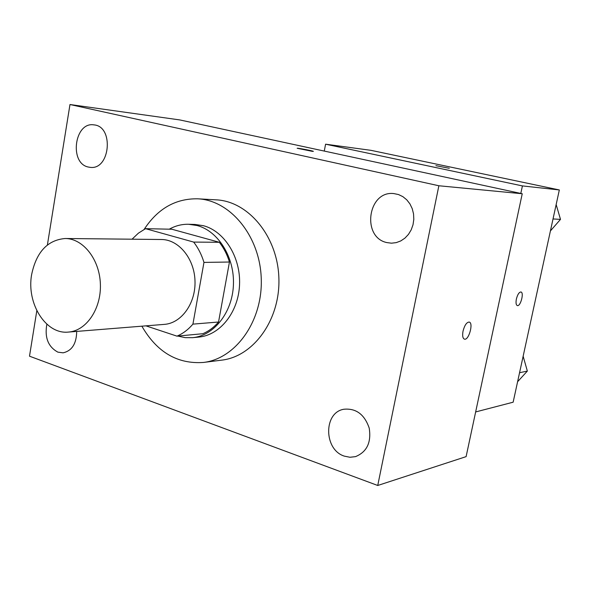 <?xml version="1.0" encoding="UTF-8"?>
<svg xmlns="http://www.w3.org/2000/svg" width="590" height="590" viewBox="0 0 590 590"><rect width="100%" height="100%" fill="white"/><g stroke="black" fill="none" stroke-linecap="round" stroke-linejoin="round"><path stroke-width="0.89" d="M31.639 274.571C36.344 252.07 47.525 240.042 65.18 238.507C83.124 238.456 99.644 259.408 100.381 284.122C101.362 308.821 86.339 330.872 68.44 332.074C45.791 334.678 26.314 303.437 31.639 274.571M65.18 238.507L161.439 239.503C178.615 239.474 194.331 258.457 194.995 280.825C195.887 303.186 181.528 323.209 164.396 324.375L68.44 332.074M145.936 325.857L176.978 336.145C182.944 333.593 188.262 329.589 192.915 324.131L203.963 262.403C201.632 254.71 198.203 247.94 193.668 242.084L145.531 228.669L138.399 233.168L132.049 239.201M193.668 242.084L219.318 242.284L171.874 229.237L145.531 228.669M219.318 242.284C223.787 247.977 227.165 254.556 229.451 262.026L203.963 262.403M176.978 336.145L202.835 333.711C208.713 331.226 213.949 327.325 218.543 322.015L229.451 262.026M177.804 336.064L185.113 337.635L192.539 337.679C213.905 335.798 232.335 312.626 233.419 284.985C234.687 257.358 218.278 231.029 197.104 225.528L188.586 224.274C181.809 224.126 175.37 225.764 169.278 229.186M188.586 224.274L194.892 224.443L203.373 225.69C224.473 231.155 240.816 257.299 239.547 284.734C238.463 312.176 220.107 335.194 198.815 337.074L192.539 337.679M218.543 322.015L192.915 324.131M144.144 229.392C157.729 208.646 175.584 198.454 197.702 198.808C230.292 200.187 259.954 236.111 261.245 278.517C262.904 320.908 235.823 358.808 203.41 362.452C177.398 364.244 156.881 352.149 141.858 326.181M197.702 198.808L216.08 199.833C248.324 201.205 277.602 236.391 278.871 277.897C280.493 319.397 253.73 356.537 221.663 360.151L203.41 362.452M344.339 456.129C323.711 449.779 323.327 412.454 343.882 409.246C356.065 408.11 364.509 414.401 369.215 428.111C371.449 442.471 366.877 451.977 355.497 456.638L349.936 457.265L344.339 456.129M76.693 331.41C76.501 343.682 71.965 350.829 63.086 352.827L57.901 352.156C48.173 346.891 44.493 337.569 46.853 324.183M88.271 167.029C68.993 163.231 74.502 121.511 93.935 124.881C114.135 126.26 110.256 170.156 90.255 167.361L88.271 167.029M386.907 242.593C361.323 237.387 367.799 190.4 393.803 193.579L398.493 194.545L402.882 196.654L406.753 199.811L409.917 203.867L412.218 208.631L413.538 213.868L413.811 219.325L413.022 224.738L411.208 229.834L408.472 234.37L404.939 238.124L400.794 240.919L396.229 242.63L391.48 243.183L386.907 242.593M36.816 310.701L29.5 356.183L377.74 485.481L438.864 185.762L69.981 104.519L47.392 244.961M438.864 185.762L522.239 193.749L466.107 456.638L377.74 485.481M522.239 193.749L179.729 119.918L69.981 104.519M312.051 151.298L313.29 151.379C314.632 151.202 297.825 147.95 297.198 148.267L312.051 151.298M313.327 151.365C313.681 151.018 297.751 147.965 297.198 148.274L297.161 148.289M463.039 331.108C464.566 325.296 466.601 322.28 469.131 322.059C473.733 322.582 468.895 340.482 464.507 339.169C462.715 338.431 462.228 335.74 463.039 331.108M469.234 322.081C473.682 322.907 468.821 340.474 464.5 339.169L464.396 339.147M520.808 193.439L522.416 185.916L325.584 144.189L324.279 151.077M475.651 411.945L513.145 402.196L559.335 189.951L522.416 185.916M559.335 189.951L370.926 150.325L325.584 144.189M435.914 165.672L449.3 168.298M516.383 299.027C517.57 294.499 519.082 292.153 520.911 291.976C524.296 292.352 520.587 306.608 517.364 305.598C516.021 304.993 515.697 302.803 516.383 299.027M520.955 291.984C524.274 292.522 520.55 306.601 517.356 305.598L517.312 305.583M517.607 381.715L527.357 371.073L523.146 356.264M527.357 371.073L519.561 372.725M550.418 230.911L560.5 219.369L556.156 204.568M560.5 219.369L553.022 218.956"/></g></svg>
